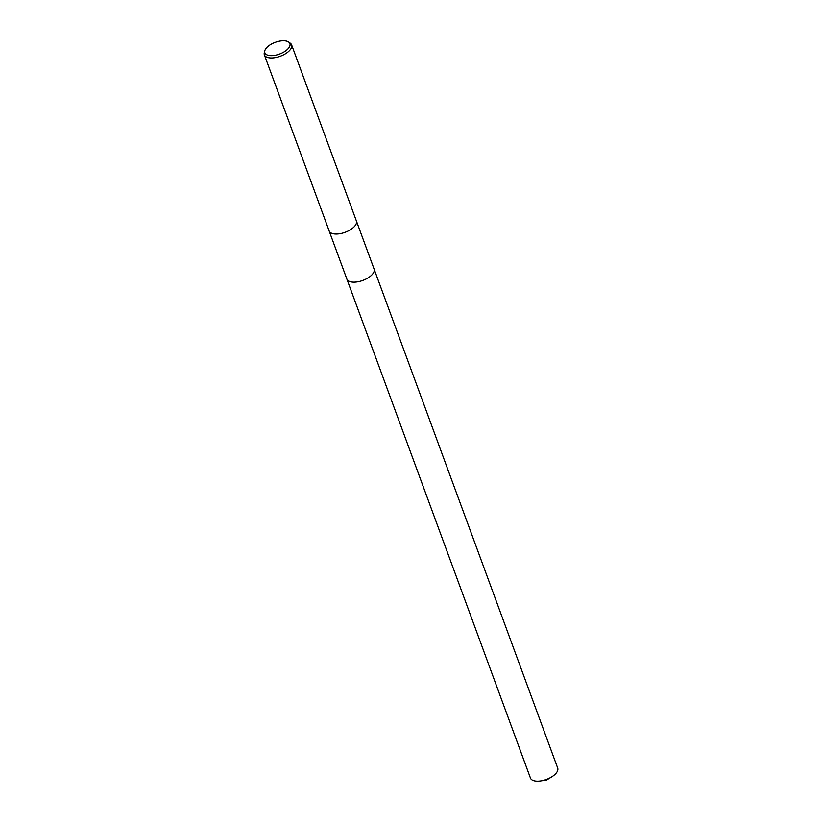 <?xml version="1.0" encoding="UTF-8"?>
<svg xmlns="http://www.w3.org/2000/svg" width="822" height="822" viewBox="0 0 822 822"><rect width="100%" height="100%" fill="white"/><g stroke="black" fill="none" stroke-linecap="round" stroke-linejoin="round"><path stroke-width="1.23" d="M551.654 776.903A14.508 6.792 159.8 0 1 540.794 780.9L546.63 780.006L551.654 776.903A14.508 6.792 159.8 0 0 553.679 775.506A14.508 6.792 159.8 0 0 557.686 768.056L374.092 269.051A14.508 6.792 159.8 0 1 366.725 278.668A14.508 6.792 159.8 0 1 350.552 281.782A14.508 6.792 159.8 0 1 346.863 279.069A14.508 6.792 159.8 0 1 346.812 278.946A14.508 6.792 159.8 0 0 350.552 281.792A14.508 6.792 159.8 0 0 366.807 278.627A14.508 6.792 159.8 0 0 374.061 268.969A14.508 6.792 159.8 0 1 374.092 269.051A14.508 6.792 159.8 0 1 370.085 276.5A14.508 6.792 159.8 0 1 356.183 282.038A14.508 6.792 159.8 0 1 346.863 279.069L329.149 230.941A14.508 6.792 159.8 0 1 329.108 230.797M356.327 220.779A14.508 6.792 159.8 0 1 356.378 220.923A14.508 6.792 159.8 0 1 349.021 230.54A14.508 6.792 159.8 0 1 332.838 233.664A14.498 6.782 159.8 0 1 329.16 230.941L264.376 54.879A14.498 6.782 159.8 0 1 264.314 52.69L264.797 50.81A13.347 6.247 159.8 0 1 273.449 43.073A13.347 6.247 159.8 0 1 286.508 41.1A13.347 6.247 159.8 0 1 288.645 42.035A13.347 6.247 159.8 0 1 284.813 51.457A13.347 6.247 159.8 0 1 268.249 55.321A13.347 6.247 159.8 0 1 264.797 50.81M288.645 42.035L290.228 43.155A14.498 6.782 159.8 0 1 291.605 44.861A14.498 6.782 159.8 0 1 284.237 54.478A14.498 6.782 159.8 0 1 268.064 57.591A14.498 6.782 159.8 0 1 264.376 54.879M374.092 269.051L356.378 220.923A14.498 6.782 159.8 0 1 349.021 230.54A14.498 6.782 159.8 0 1 332.848 233.654A14.508 6.792 159.8 0 1 329.149 230.941M540.794 780.9A14.508 6.792 159.8 0 1 530.457 778.074L346.863 279.069M356.378 220.923L291.605 44.861"/></g></svg>
